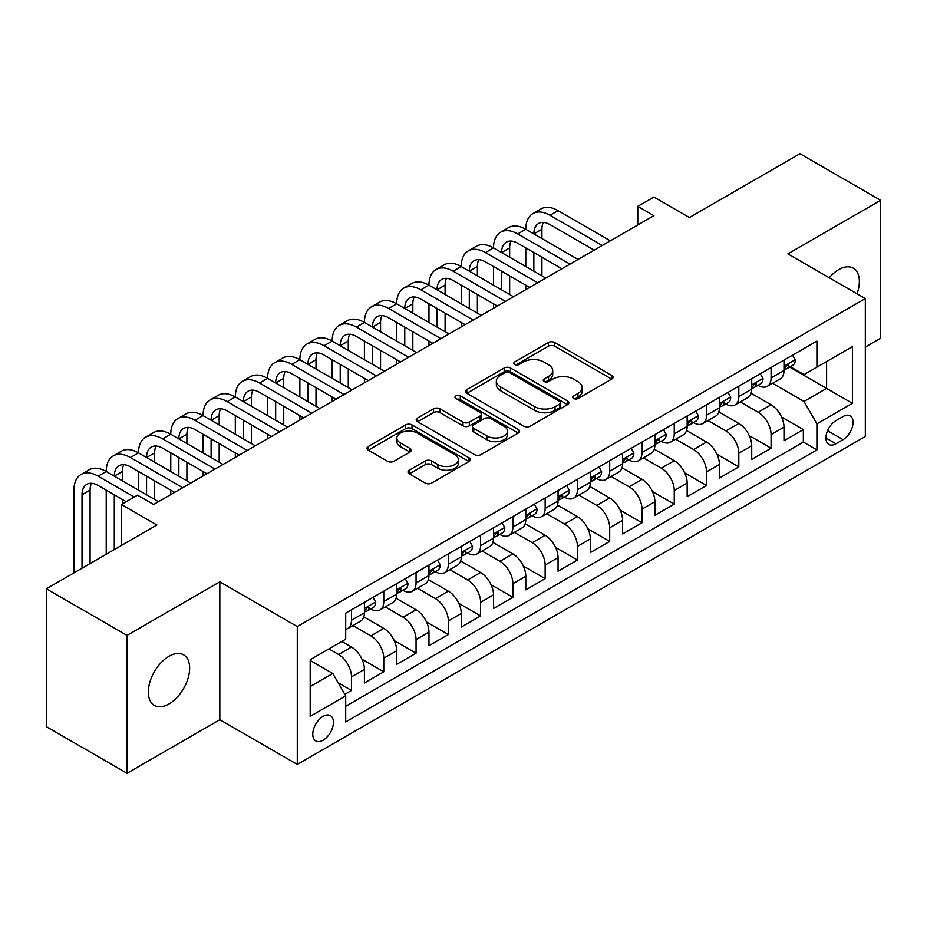 <?xml version="1.0" encoding="UTF-8"?>
<svg xmlns="http://www.w3.org/2000/svg" width="927" height="927" viewBox="0 0 927 927"><rect width="100%" height="100%" fill="white"/><g stroke="black" fill="none" stroke-linecap="round" stroke-linejoin="round"><path stroke-width="1.39" d="M573.651 398.517A3.14 1.808 0 0 0 578.077 398.517L611.739 379.085A4.484 2.584 0 0 0 613.06 377.254A4.484 2.584 0 0 0 611.739 375.435L554.717 342.503A4.484 2.584 0 0 0 548.378 342.503L514.728 361.947A3.14 1.808 0 0 0 513.801 363.222A3.14 1.808 0 0 0 514.728 364.496A3.14 1.808 0 0 0 519.155 364.496L523.512 361.982A14.334 8.273 0 0 1 543.79 361.982L548.541 364.728A14.334 8.273 0 0 1 552.735 370.58A14.334 8.273 0 0 1 548.541 376.432L544.184 378.946A3.14 1.808 0 0 0 543.268 380.232A3.14 1.808 0 0 0 544.184 381.507A3.14 1.808 0 0 0 548.622 381.507L552.979 378.992A14.334 8.273 0 0 1 573.257 378.992L578.008 381.739A14.334 8.273 0 0 1 582.202 387.59A14.334 8.273 0 0 1 578.008 393.442L573.651 395.956A3.14 1.808 0 0 0 572.724 397.243A3.14 1.808 0 0 0 573.651 398.517L573.651 395.956M168.992 703.964A29.212 16.86 120 0 0 188.077 678.228A29.212 16.86 120 0 0 183.604 654.821A29.212 16.86 120 0 0 168.992 656.27A29.212 16.86 120 0 0 149.907 682.005A29.212 16.86 120 0 0 154.392 705.412A29.212 16.86 120 0 0 168.992 703.964M857.046 293.813A29.212 16.86 120 0 0 853.303 268.17A29.212 16.86 120 0 0 838.692 269.618A29.212 16.86 120 0 0 829.213 277.752M323.106 740.209A14.6 8.436 120 0 0 332.642 727.336A14.6 8.436 120 0 0 330.406 715.632A14.6 8.436 120 0 0 323.106 716.362A14.6 8.436 120 0 0 313.558 729.225A14.6 8.436 120 0 0 315.806 740.928A14.6 8.436 120 0 0 323.106 740.209M409.305 470.174A4.484 2.584 0 0 0 407.996 472.005A4.484 2.584 0 0 0 409.305 473.836L425.308 483.071A4.484 2.584 0 0 0 431.646 483.071L469.027 461.484A4.484 2.584 0 0 0 470.337 459.653A4.484 2.584 0 0 0 469.027 457.822L412.005 424.902A4.484 2.584 0 0 0 405.667 424.902L368.286 446.49A4.484 2.584 0 0 0 366.976 448.32A4.484 2.584 0 0 0 368.286 450.151L387.613 461.298A4.484 2.584 0 0 0 393.94 461.298L409.943 452.063A4.484 2.584 0 0 0 411.252 450.232A4.484 2.584 0 0 0 409.943 448.413L400.36 442.874A11.981 6.918 0 0 1 396.849 437.984A11.981 6.918 0 0 1 404.242 431.588A11.981 6.918 0 0 1 417.312 433.094L454.844 454.763A11.981 6.918 0 0 1 458.355 459.653A11.981 6.918 0 0 1 450.962 466.049A11.981 6.918 0 0 1 437.903 464.554L431.646 460.939A4.484 2.584 0 0 0 425.308 460.939L409.305 470.174L409.305 473.836M865.32 347.046L880.65 338.193L880.65 200.302L799.966 153.72L689.421 217.532L653.917 197.034L637.788 206.35L653.917 215.667L153.662 504.497L137.52 495.18L121.391 504.497L121.391 545.482M127.034 635.389L127.034 773.28L219.826 719.711L219.826 581.82L127.034 635.389L46.35 588.807L156.895 524.995L121.391 504.497M219.826 581.82L297.289 626.548L865.32 298.587L865.32 436.478L297.289 764.439L297.289 626.548M880.65 200.302L787.857 253.871L865.32 298.587M523.836 426.188A4.484 2.584 0 0 0 530.163 426.188L567.544 404.601A4.484 2.584 0 0 0 568.865 402.77A4.484 2.584 0 0 0 567.544 400.951L510.522 368.019A4.484 2.584 0 0 0 504.184 368.019L466.802 389.607A4.484 2.584 0 0 0 465.493 391.437A4.484 2.584 0 0 0 466.802 393.268L523.836 426.188M457.127 399.201A3.14 1.808 0 0 1 460.313 399.641L460.313 395.91L518.286 429.386A4.484 2.584 0 0 1 519.595 431.217A4.484 2.584 0 0 1 518.286 433.048L480.904 454.624A4.484 2.584 0 0 1 474.566 454.624L417.544 421.704L417.544 418.042A4.484 2.584 0 0 0 416.235 419.873A4.484 2.584 0 0 0 417.544 421.704M417.544 418.042L433.546 408.807A4.484 2.584 0 0 1 439.885 408.807L463.002 422.167A4.484 2.584 0 0 0 469.34 422.167L479.954 416.038A4.484 2.584 0 0 0 481.264 414.207A4.484 2.584 0 0 0 479.954 412.376L455.875 398.471A3.14 1.808 0 0 1 454.96 397.196A3.14 1.808 0 0 1 456.895 395.528A3.14 1.808 0 0 1 460.313 395.91M127.034 773.28L46.35 726.698L46.35 588.807M344.809 694.323L351.507 690.453L338.112 682.724M328.911 648.9L338.598 654.497A18.262 10.545 60 0 1 351.507 676.861L364.415 669.398L364.415 683.002L383.778 671.82L361.959 659.224M352.978 625.528L370.87 635.864A18.262 10.545 60 0 1 383.778 658.216L396.686 650.766L396.686 664.369L416.061 653.187L394.23 640.592M385.261 606.895L403.141 617.231A18.262 10.545 60 0 1 416.061 639.584L428.969 632.133L428.969 645.737L448.332 634.555L426.501 621.959M417.532 588.263L435.423 598.599A18.262 10.545 60 0 1 448.332 620.951L461.24 613.5L461.24 627.104L480.603 615.922L458.772 603.326M449.804 569.63L467.695 579.966A18.262 10.545 60 0 1 480.603 602.318L493.512 594.867L493.512 608.471L512.886 597.289L491.055 584.694M482.075 550.997L499.966 561.322A18.262 10.545 60 0 1 512.886 583.686L525.794 576.235L525.794 589.839L545.157 578.657L523.326 566.049M514.358 532.365L532.249 542.689A18.262 10.545 60 0 1 545.157 565.053L558.066 557.602L558.066 571.206L577.428 560.024L555.597 547.417M546.629 513.732L564.52 524.056A18.262 10.545 60 0 1 577.428 546.42L590.337 538.969L590.337 552.573L609.699 541.391L587.88 528.784M578.9 495.099L596.791 505.424A18.262 10.545 60 0 1 609.699 527.787L622.62 520.337L622.62 533.94L641.982 522.758L620.151 510.151M611.183 476.466L629.074 486.791A18.262 10.545 60 0 1 641.982 509.155L654.891 501.704L654.891 515.308L674.253 504.126L652.423 491.519M643.454 457.834L661.345 468.158A18.262 10.545 60 0 1 674.253 490.522L687.162 483.071L687.162 496.663L706.525 485.493L684.705 472.886M675.725 439.201L693.616 449.525A18.262 10.545 60 0 1 706.525 471.889L719.433 464.427L719.433 478.031L738.807 466.86L716.977 454.253M708.008 420.557L725.887 430.893A18.262 10.545 60 0 1 738.807 453.257L751.716 445.794L751.716 459.398L771.079 448.216L771.079 434.624A18.262 10.545 -120 0 0 758.17 412.26L740.279 401.924M749.248 435.62L771.079 448.216M364.415 669.398A18.262 10.545 -120 0 0 351.507 647.046L341.82 641.449M396.686 650.766A18.262 10.545 -120 0 0 383.778 628.413L363.824 616.884M428.969 632.133A18.262 10.545 -120 0 0 416.061 609.769L396.096 598.251M461.24 613.5A18.262 10.545 -120 0 0 448.332 591.136L428.367 579.618M493.512 594.867A18.262 10.545 -120 0 0 480.603 572.504L460.649 560.986M525.794 576.235A18.262 10.545 -120 0 0 512.886 553.871L492.921 542.353M558.066 557.602A18.262 10.545 -120 0 0 545.157 535.238L525.192 523.72M590.337 538.969A18.262 10.545 -120 0 0 577.428 516.606L557.475 505.088M622.62 520.337A18.262 10.545 -120 0 0 609.699 497.973L589.746 486.443M654.891 501.704A18.262 10.545 -120 0 0 641.982 479.34L622.017 467.811M687.162 483.071A18.262 10.545 -120 0 0 674.253 460.707L654.288 449.178M719.433 464.427A18.262 10.545 -120 0 0 706.525 442.075L686.571 430.545M751.716 445.794A18.262 10.545 -120 0 0 738.807 423.442L718.842 411.912M843.049 416.547L835.945 420.638A14.148 8.169 120 0 0 826.71 433.118A14.148 8.169 120 0 0 828.877 444.45A14.148 8.169 120 0 0 835.945 443.755L843.049 439.653A14.148 8.169 120 0 0 852.295 427.185A14.148 8.169 120 0 0 850.129 415.841A14.148 8.169 120 0 0 843.049 416.547M310.197 686.548L332.793 673.5L345.701 695.864L345.701 721.948L816.907 449.896L816.907 423.813L803.999 401.449L772.55 383.291M345.701 695.864L310.197 716.362L310.197 659.711L345.701 639.213L345.701 613.129L816.907 341.078L816.907 367.162L852.411 346.663L852.411 403.315L816.907 423.813M370.707 608.935L370.87 609.027A18.262 10.545 60 0 0 380 609.931L392.909 602.48A18.262 10.545 -120 0 0 396.686 594.126L396.686 583.686M402.978 590.302L403.141 590.395A18.262 10.545 60 0 0 412.272 591.299L425.18 583.848A18.262 10.545 -120 0 0 428.969 575.493L428.969 565.053M435.25 571.658L435.423 571.762A18.262 10.545 60 0 0 444.554 572.666L457.463 565.215A18.262 10.545 -120 0 0 461.24 556.849L461.24 546.42M467.532 553.025L467.695 553.129A18.262 10.545 60 0 0 476.826 554.033L489.734 546.582A18.262 10.545 -120 0 0 493.512 538.216L493.512 527.787M499.804 534.392L499.966 534.497A18.262 10.545 60 0 0 509.097 535.4L522.005 527.95A18.262 10.545 -120 0 0 525.794 519.583L525.794 509.155M532.075 515.76L532.249 515.864A18.262 10.545 60 0 0 541.368 516.768L554.288 509.305A18.262 10.545 -120 0 0 558.066 500.951L558.066 490.522M564.346 497.127L564.52 497.231A18.262 10.545 60 0 0 573.651 498.135L586.559 490.673A18.262 10.545 -120 0 0 590.337 482.318L590.337 471.889M596.629 478.494L596.791 478.599A18.262 10.545 60 0 0 605.922 479.502L618.83 472.04A18.262 10.545 -120 0 0 622.62 463.685L622.62 453.245M628.9 459.862L629.074 459.954A18.262 10.545 60 0 0 638.193 460.858L651.113 453.407A18.262 10.545 -120 0 0 654.891 445.053L654.891 434.612M661.171 441.229L661.345 441.322A18.262 10.545 60 0 0 670.476 442.225L683.384 434.775A18.262 10.545 -120 0 0 687.162 426.42L687.162 415.98M693.454 422.596L693.616 422.689A18.262 10.545 60 0 0 702.747 423.593L715.656 416.142A18.262 10.545 -120 0 0 719.433 407.787L719.433 397.347M725.725 403.963L725.887 404.056A18.262 10.545 60 0 0 735.018 404.96L747.927 397.509A18.262 10.545 -120 0 0 751.716 389.155L751.716 378.714M345.701 706.293L803.35 442.075L803.35 429.583L783.987 440.765L783.987 427.162A18.262 10.545 -120 0 0 771.079 404.809L751.113 393.28M757.996 385.331L758.17 385.423A18.262 10.545 -120 0 0 767.301 386.327A18.262 10.545 -120 0 0 771.079 377.973L771.079 367.532M767.301 386.327L780.21 378.876A18.262 10.545 -120 0 0 783.987 370.522L783.987 360.082M351.507 609.769L351.507 620.209A18.262 10.545 60 0 1 347.729 628.564A18.262 10.545 60 0 1 345.701 629.306M347.729 628.564L360.638 621.113A18.262 10.545 -120 0 0 364.415 612.759L364.415 602.318M383.778 591.136L383.778 601.577A18.262 10.545 60 0 1 380 609.931M416.061 572.504L416.061 582.944A18.262 10.545 60 0 1 412.272 591.299M448.332 553.871L448.332 564.311A18.262 10.545 60 0 1 444.554 572.666M480.603 535.238L480.603 545.679A18.262 10.545 60 0 1 476.826 554.033M512.886 516.606L512.886 527.046A18.262 10.545 60 0 1 509.097 535.4M545.157 497.973L545.157 508.402A18.262 10.545 60 0 1 541.368 516.768M577.428 479.34L577.428 489.769A18.262 10.545 60 0 1 573.651 498.135M609.699 460.707L609.699 471.136A18.262 10.545 60 0 1 605.922 479.502M641.982 442.075L641.982 452.503A18.262 10.545 60 0 1 638.193 460.858M674.253 423.442L674.253 433.871A18.262 10.545 60 0 1 670.476 442.225M706.525 404.798L706.525 415.238A18.262 10.545 60 0 1 702.747 423.593M738.807 386.165L738.807 396.605A18.262 10.545 60 0 1 735.018 404.96M738.807 453.257L738.807 466.86M706.525 471.889L706.525 485.493M674.253 490.522L674.253 504.126M641.982 509.155L641.982 522.758M609.699 527.787L609.699 541.391M577.428 546.42L577.428 560.024M545.157 565.053L545.157 578.657M512.886 583.686L512.886 597.289M480.603 602.318L480.603 615.922M448.332 620.951L448.332 634.555M416.061 639.584L416.061 653.187M383.778 658.216L383.778 671.82M351.507 676.861L351.507 690.453M332.793 673.5L310.197 660.453M803.999 401.449L826.594 388.401L826.594 361.576L852.411 346.663M789.63 367.069L852.411 403.315M790.279 366.698L803.999 374.612L816.907 367.162M219.826 719.711L297.289 764.439M637.788 206.35L637.788 224.994M781.519 416.988L803.35 429.583M803.35 442.075L816.907 449.896M574.902 398.969L578.008 397.173A14.334 8.273 0 0 0 582.202 391.321L582.202 387.59M552.735 370.58L552.735 374.311A14.334 8.273 0 0 1 548.541 380.163L545.435 381.959M611.681 379.12L554.717 346.235A4.484 2.584 0 0 0 548.378 346.235L515.98 364.948M567.486 404.635L510.522 371.75A4.484 2.584 0 0 0 504.184 371.75L466.872 393.303M559.63 404.056A3.14 1.808 0 0 0 560.545 402.77A3.14 1.808 0 0 0 559.63 401.495L509.572 372.596A3.14 1.808 0 0 0 505.145 372.596L500.545 375.25A14.334 8.273 0 0 0 496.351 381.101A14.334 8.273 0 0 0 500.545 386.953L534.763 406.71A14.334 8.273 0 0 0 555.041 406.71L559.63 404.056L559.63 407.776A3.14 1.808 0 0 0 560.545 406.501L560.545 402.77M496.351 381.101L496.351 384.832A14.334 8.273 0 0 0 500.545 390.684L500.545 386.953M559.63 407.776L555.041 410.429A14.334 8.273 0 0 1 534.763 410.429L500.545 390.684M417.602 421.739L433.546 412.538L433.546 408.807M481.264 414.207L481.264 417.938A4.484 2.584 0 0 1 479.954 419.757L469.34 425.887A4.484 2.584 0 0 1 463.002 425.887L439.885 412.538A4.484 2.584 0 0 0 433.546 412.538M460.313 399.641L518.228 433.083M486.999 436.014A11.981 6.918 0 0 0 500.059 437.521A11.981 6.918 0 0 0 507.463 431.125A11.981 6.918 0 0 0 503.952 426.235L490.731 418.598A4.484 2.584 0 0 0 484.392 418.598L473.778 424.728A4.484 2.584 0 0 0 472.469 426.547A4.484 2.584 0 0 0 473.778 428.378L486.999 436.014L486.999 439.746A11.981 6.918 0 0 0 500.059 441.24A11.981 6.918 0 0 0 507.463 434.856L507.463 431.125M472.469 426.547L472.469 430.279A4.484 2.584 0 0 0 473.778 432.109L473.778 428.378M486.999 439.746L473.778 432.109M458.355 459.653L458.355 463.384A11.981 6.918 0 0 1 450.962 469.78A11.981 6.918 0 0 1 437.903 468.274L431.646 464.659A4.484 2.584 0 0 0 425.308 464.659L409.363 473.871M396.849 437.984L396.849 441.704A11.981 6.918 0 0 0 400.36 446.605L400.36 442.874M409.885 452.098L400.36 446.605M468.969 461.519L412.005 428.633A4.484 2.584 0 0 0 405.667 428.633L368.343 450.174M792.539 355.145L795.285 359.896A12.097 6.987 60 0 1 792.782 365.25L786.641 368.784A12.097 6.987 -120 0 0 788.75 366.003L788.495 364.925M73.94 572.874L73.94 490.151A34.229 19.768 60 0 1 81.031 474.473L89.108 469.815A34.229 19.768 60 0 1 106.223 471.507A34.229 19.768 60 0 1 113.314 455.841L121.379 451.182A34.229 19.768 60 0 1 138.494 452.874A34.229 19.768 60 0 1 145.585 437.208L153.65 432.55A34.229 19.768 60 0 1 170.765 434.242A34.229 19.768 60 0 1 177.857 418.575L185.933 413.917A34.229 19.768 60 0 1 203.048 415.609A34.229 19.768 60 0 1 210.128 399.943L218.204 395.284A34.229 19.768 60 0 1 235.319 396.976A34.229 19.768 60 0 1 242.41 381.31L250.475 376.652A34.229 19.768 60 0 1 267.59 378.343A34.229 19.768 60 0 1 274.682 362.677L282.747 358.019A34.229 19.768 60 0 1 299.873 359.711A34.229 19.768 60 0 1 306.953 344.044L315.029 339.386A34.229 19.768 60 0 1 332.144 341.078A34.229 19.768 60 0 1 339.236 325.412L347.301 320.742A34.229 19.768 60 0 1 364.415 322.445A34.229 19.768 60 0 1 371.507 306.767L379.572 302.109A34.229 19.768 60 0 1 396.686 303.813A34.229 19.768 60 0 1 403.778 288.135L411.855 283.477A34.229 19.768 60 0 1 428.969 285.18A34.229 19.768 60 0 1 436.061 269.502L444.126 264.844A34.229 19.768 60 0 1 461.24 266.547A34.229 19.768 60 0 1 468.332 250.869L476.397 246.211A34.229 19.768 60 0 1 493.512 247.903A34.229 19.768 60 0 1 500.603 232.237L508.68 227.578A34.229 19.768 60 0 1 525.794 229.27A34.229 19.768 60 0 1 532.874 213.604L540.951 208.946A34.229 19.768 60 0 1 558.066 210.638L610.348 240.823M532.874 213.604A34.229 19.768 60 0 1 550.001 215.296L602.283 245.481M784.393 369.352L784.439 369.352A12.097 6.987 -120 0 0 786.641 368.784M787.185 365.099L788.75 366.003C787.996 364.184 786.699 364.925 784.879 368.239A12.097 6.987 60 0 1 783.987 369.954M594.207 250.139L550.001 224.612A22.827 13.175 -120 0 0 538.587 223.488A22.827 13.175 -120 0 0 533.859 233.928L541.924 229.27L541.924 238.587M543.361 222.434A22.827 13.175 -120 0 0 541.924 229.27M533.859 252.573L533.859 271.205M541.924 257.231L541.924 275.864M525.794 289.653L525.794 285.18M525.794 266.547L525.794 247.903M760.267 373.778L763.002 378.529A12.097 6.987 60 0 1 760.499 383.882L754.369 387.416A12.097 6.987 -120 0 0 756.478 384.635L756.223 383.558M500.603 232.237A34.229 19.768 60 0 1 517.718 233.928L525.794 229.27L578.077 259.456M517.718 233.928L570.001 264.114M752.121 387.984L752.168 387.984A12.097 6.987 -120 0 0 754.369 387.416M754.914 383.732L756.478 384.635C755.714 382.816 754.427 383.558 752.608 386.872A12.097 6.987 60 0 1 751.716 388.598M561.936 268.784L517.718 243.245A22.827 13.175 -120 0 0 506.316 242.121A22.827 13.175 -120 0 0 501.588 252.573L509.653 247.915L509.653 257.231M511.078 241.066A22.827 13.175 -120 0 0 509.653 247.915M501.588 271.205L501.588 289.838M509.653 275.864L509.653 294.496M493.512 308.285L493.512 303.813M493.512 285.18L493.512 266.547M727.996 392.411L730.731 397.162A12.097 6.987 60 0 1 728.228 402.515L722.098 406.061A12.097 6.987 -120 0 0 724.207 403.268L723.952 402.191M468.332 250.869A34.229 19.768 60 0 1 485.447 252.573L493.512 247.903L545.794 278.1M485.447 252.573L537.73 282.758M719.839 406.617L719.885 406.617A12.097 6.987 -120 0 0 722.098 406.061M722.643 402.364L724.207 403.268C723.442 401.449 722.156 402.191 720.325 405.505A12.097 6.987 60 0 1 719.433 407.231M529.665 287.416L485.447 261.889A22.827 13.175 -120 0 0 474.033 260.754A22.827 13.175 -120 0 0 469.305 271.205L477.382 266.547L477.382 275.864M478.807 259.699A22.827 13.175 -120 0 0 477.382 266.547M469.305 289.838L469.305 308.471M477.382 294.496L477.382 313.129M461.24 326.918L461.24 322.445M461.24 303.813L461.24 285.18M695.713 411.043L698.46 415.794A12.097 6.987 60 0 1 695.957 421.148L689.827 424.693A12.097 6.987 -120 0 0 691.924 421.901L691.669 420.835M436.061 269.502A34.229 19.768 60 0 1 453.176 271.205L461.24 266.547L513.523 296.733M453.176 271.205L505.458 301.391M687.567 425.261L687.614 425.25A12.097 6.987 -120 0 0 689.827 424.693M690.372 420.997L691.924 421.901C691.171 420.082 689.873 420.823 688.054 424.137A12.097 6.987 60 0 1 687.162 425.864M497.393 306.049L453.176 280.522A22.827 13.175 -120 0 0 441.762 279.386A22.827 13.175 -120 0 0 437.034 289.838L445.099 285.18L445.099 294.496M446.536 278.332A22.827 13.175 -120 0 0 445.099 285.18M437.034 308.471L437.034 327.104M445.099 313.129L445.099 331.762M428.969 345.551L428.969 341.078M428.969 322.445L428.969 303.813M663.442 429.676L666.189 434.427A12.097 6.987 60 0 1 663.674 439.78L657.544 443.326A12.097 6.987 -120 0 0 659.653 440.534L659.398 439.468M403.778 288.135A34.229 19.768 60 0 1 420.893 289.838L428.969 285.18L481.252 315.365M420.893 289.838L473.187 320.024M655.296 443.894L655.343 443.894A12.097 6.987 -120 0 0 657.544 443.326M658.089 439.63L659.653 440.534C658.888 438.714 657.602 439.456 655.783 442.77A12.097 6.987 60 0 1 654.891 444.497M465.111 324.682L420.893 299.154A22.827 13.175 -120 0 0 409.491 298.019A22.827 13.175 -120 0 0 404.763 308.471L412.828 303.813L412.828 313.129M414.253 296.964A22.827 13.175 -120 0 0 412.828 303.813M404.763 327.104L404.763 345.736M412.828 331.762L412.828 350.394M396.686 364.184L396.686 359.711M396.686 341.078L396.686 322.445M631.171 448.309L633.906 453.06A12.097 6.987 60 0 1 631.403 458.413L625.273 461.959A12.097 6.987 -120 0 0 627.382 459.166L627.127 458.1M371.507 306.767A34.229 19.768 60 0 1 388.622 308.471L396.686 303.813L448.981 333.998M388.622 308.471L440.904 338.656M623.014 462.527L623.071 462.527A12.097 6.987 -120 0 0 625.273 461.959M625.818 458.274L627.382 459.166C626.617 457.347 625.331 458.089 623.512 461.403A12.097 6.987 60 0 1 622.62 463.129M432.839 343.314L388.622 317.787A22.827 13.175 -120 0 0 377.208 316.652A22.827 13.175 -120 0 0 372.48 327.104L380.557 322.445L380.557 331.762M381.982 315.597A22.827 13.175 -120 0 0 380.557 322.445M372.48 345.736L372.48 364.369M380.557 350.394L380.557 369.027M364.415 382.816L364.415 378.343M364.415 359.711L364.415 341.078M598.888 466.941L601.635 471.692A12.097 6.987 60 0 1 599.132 477.046L593.002 480.592A12.097 6.987 -120 0 0 595.099 477.799L594.844 476.733M339.236 325.412A34.229 19.768 60 0 1 356.35 327.104L364.415 322.445L416.698 352.631M356.35 327.104L408.633 357.289M590.742 481.159L590.789 481.159A12.097 6.987 -120 0 0 593.002 480.592M593.547 476.907L595.099 477.799C594.346 475.98 593.048 476.721 591.229 480.035A12.097 6.987 60 0 1 590.337 481.762M400.568 361.947L356.35 336.42A22.827 13.175 -120 0 0 344.937 335.284A22.827 13.175 -120 0 0 340.209 345.736L348.274 341.078L348.274 350.394M349.711 334.23A22.827 13.175 -120 0 0 348.274 341.078M340.209 364.369L340.209 383.002M348.274 369.027L348.274 387.66M332.144 401.449L332.144 396.976M332.144 378.343L332.144 359.711M566.617 485.586L569.363 490.337A12.097 6.987 60 0 1 566.861 495.678L560.719 499.224A12.097 6.987 -120 0 0 562.828 496.432L562.573 495.366M306.953 344.044A34.229 19.768 60 0 1 324.079 345.736L332.144 341.078L384.427 371.263M324.079 345.736L376.362 375.922M558.471 499.792L558.517 499.792A12.097 6.987 -120 0 0 560.719 499.224M561.264 495.539L562.828 496.432C562.063 494.612 560.777 495.366 558.958 498.668A12.097 6.987 60 0 1 558.066 500.395M368.286 380.58L324.079 355.053A22.827 13.175 -120 0 0 312.666 353.917A22.827 13.175 -120 0 0 307.938 364.369L316.003 359.711L316.003 369.027M317.44 352.874A22.827 13.175 -120 0 0 316.003 359.711M307.938 383.002L307.938 401.634M316.003 387.66L316.003 406.293M299.873 420.082L299.873 415.609M299.873 396.976L299.873 378.343M534.346 504.218L537.081 508.969A12.097 6.987 60 0 1 534.578 514.311L528.448 517.857A12.097 6.987 -120 0 0 530.557 515.076L530.302 513.998M274.682 362.677A34.229 19.768 60 0 1 291.796 364.369L299.873 359.711L352.156 389.896M291.796 364.369L344.079 394.554M526.188 518.425L526.246 518.425A12.097 6.987 -120 0 0 528.448 517.857M528.993 514.172L530.557 515.076C529.792 513.245 528.506 513.998 526.687 517.312A12.097 6.987 60 0 1 525.794 519.027M336.014 399.213L291.796 373.685A22.827 13.175 -120 0 0 280.383 372.55A22.827 13.175 -120 0 0 275.667 383.002L283.732 378.343L283.732 387.66M285.157 371.507A22.827 13.175 -120 0 0 283.732 378.343M275.667 401.634L275.667 420.267M283.732 406.293L283.732 424.925M267.59 438.714L267.59 434.242M267.59 415.609L267.59 396.976M502.063 522.851L504.809 527.602A12.097 6.987 60 0 1 502.307 532.955L496.177 536.49A12.097 6.987 -120 0 0 498.286 533.709L498.031 532.631M242.41 381.31A34.229 19.768 60 0 1 259.525 383.002L267.59 378.343L319.873 408.529M259.525 383.002L311.808 413.187M493.917 537.057L493.964 537.057A12.097 6.987 -120 0 0 496.177 536.49M496.721 532.805L498.286 533.709C497.521 531.878 496.223 532.631 494.404 535.945A12.097 6.987 60 0 1 493.512 537.66M303.743 417.845L259.525 392.318A22.827 13.175 -120 0 0 248.112 391.194A22.827 13.175 -120 0 0 243.384 401.634L251.46 396.976L251.46 406.293M252.886 390.14A22.827 13.175 -120 0 0 251.46 396.976M243.384 420.267L243.384 438.9M251.46 424.925L251.46 443.558M235.319 457.347L235.319 452.874M235.319 434.242L235.319 415.609M469.792 541.484L472.538 546.235A12.097 6.987 60 0 1 470.035 551.588L463.894 555.122A12.097 6.987 -120 0 0 466.003 552.341L465.748 551.264M210.128 399.943A34.229 19.768 60 0 1 227.254 401.634L235.319 396.976L287.602 427.162M227.254 401.634L279.537 431.82M461.646 555.69L461.692 555.69A12.097 6.987 -120 0 0 463.894 555.122M464.439 551.438L466.003 552.341C465.25 550.511 463.952 551.264 462.133 554.578A12.097 6.987 60 0 1 461.24 556.293M271.46 436.478L227.254 410.951A22.827 13.175 -120 0 0 215.84 409.827A22.827 13.175 -120 0 0 211.113 420.267L219.178 415.609L219.178 424.925M220.614 408.772A22.827 13.175 -120 0 0 219.178 415.609M211.113 438.9L211.113 457.532M219.178 443.558L219.178 462.191M203.048 475.98L203.048 471.507M203.048 452.874L203.048 434.242M437.521 560.117L440.255 564.867A12.097 6.987 60 0 1 437.753 570.221L431.623 573.755A12.097 6.987 -120 0 0 433.732 570.974L433.477 569.896M177.857 418.575A34.229 19.768 60 0 1 194.971 420.267L203.048 415.609L255.331 445.794M194.971 420.267L247.254 450.452M429.375 574.323L429.421 574.323A12.097 6.987 -120 0 0 431.623 573.755M432.167 570.07L433.732 570.974C432.967 569.155 431.681 569.896 429.861 573.21A12.097 6.987 60 0 1 428.969 574.925M239.189 455.111L194.971 429.583A22.827 13.175 -120 0 0 183.569 428.459A22.827 13.175 -120 0 0 178.841 438.9L186.906 434.242L186.906 443.558M188.332 427.405A22.827 13.175 -120 0 0 186.906 434.242M178.841 457.532L178.841 476.165M186.906 462.191L186.906 480.823M170.765 494.612L170.765 490.151M170.765 471.507L170.765 452.874M405.25 578.749L407.984 583.5A12.097 6.987 60 0 1 405.481 588.854L399.352 592.388A12.097 6.987 -120 0 0 401.461 589.607L401.206 588.529M145.585 437.208A34.229 19.768 60 0 1 162.7 438.9L170.765 434.242L223.048 464.427M162.7 438.9L214.983 469.085M397.092 592.956L397.138 592.956A12.097 6.987 -120 0 0 399.352 592.388M399.896 588.703L401.461 589.607C400.696 587.788 399.41 588.529 397.579 591.843A12.097 6.987 60 0 1 396.686 593.558M206.918 473.743L162.7 448.216A22.827 13.175 -120 0 0 151.286 447.092A22.827 13.175 -120 0 0 146.559 457.532L154.635 452.874L154.635 462.191M156.06 446.038A22.827 13.175 -120 0 0 154.635 452.874M146.559 476.165L146.559 494.809M154.635 480.823L154.635 499.468M138.494 490.14L138.494 471.507M372.967 597.382L375.713 602.133A12.097 6.987 60 0 1 373.21 607.486L367.08 611.02A12.097 6.987 -120 0 0 369.178 608.239L368.923 607.162M113.314 455.841A34.229 19.768 60 0 1 130.429 457.532L138.494 452.874L190.777 483.06M130.429 457.532L182.712 487.718M364.821 611.588L364.867 611.588A12.097 6.987 -120 0 0 367.08 611.02M367.625 607.336L369.178 608.239C368.425 606.42 367.127 607.162 365.308 610.476A12.097 6.987 60 0 1 364.415 612.191M174.647 492.376L130.429 466.849A22.827 13.175 -120 0 0 119.015 465.725A22.827 13.175 -120 0 0 114.288 476.165L122.352 471.507L122.352 480.823M123.789 464.67A22.827 13.175 -120 0 0 122.352 471.507M114.288 494.809L114.288 549.584M122.352 499.468L122.352 503.929M106.223 554.242L106.223 490.151M81.031 474.473A34.229 19.768 60 0 1 98.146 476.165L106.223 471.507L158.505 501.692M98.146 476.165L134.299 497.034M126.234 501.692L98.146 485.481A22.827 13.175 -120 0 0 86.744 484.357A22.827 13.175 -120 0 0 82.016 494.809L82.016 568.216M91.506 483.303A22.827 13.175 -120 0 0 90.081 490.151L90.081 563.558M338.598 654.497L351.507 647.046M370.87 635.864L383.778 628.413M403.141 617.231L416.061 609.769M435.423 598.599L448.332 591.136M467.695 579.966L480.603 572.504M499.966 561.322L512.886 553.871M532.249 542.689L545.157 535.238M564.52 524.056L577.428 516.606M596.791 505.424L609.699 497.973M629.074 486.791L641.982 479.34M661.345 468.158L674.253 460.707M693.616 449.525L706.525 442.075M725.887 430.893L738.807 423.442M758.17 412.26L771.079 404.809M771.079 377.973L783.987 370.522M351.507 620.209L364.415 612.759M383.778 601.577L396.686 594.126M416.061 582.944L428.969 575.493M448.332 564.311L461.24 556.849M480.603 545.679L493.512 538.216M512.886 527.046L525.794 519.583M545.157 508.402L558.066 500.951M577.428 489.769L590.337 482.318M609.699 471.136L622.62 463.685M641.982 452.503L654.891 445.053M674.253 433.871L687.162 426.42M706.525 415.238L719.433 407.787M738.807 396.605L751.716 389.155M771.079 434.624L783.987 427.162M827.568 430.719L843.049 439.653M825.945 437.973L835.945 443.755M578.008 397.173L578.008 393.442M544.184 381.507L544.184 378.946M548.541 380.163L548.541 376.432M514.728 364.496L514.728 361.947M548.378 346.235L548.378 342.503M554.717 346.235L554.717 342.503M611.739 379.085L611.739 375.435M466.802 393.268L466.802 389.607M504.184 371.75L504.184 368.019M510.522 371.75L510.522 368.019M567.544 404.601L567.544 400.951M534.763 410.429L534.763 406.71M555.041 410.429L555.041 406.71M439.885 412.538L439.885 408.807M463.002 425.887L463.002 422.167M469.34 425.887L469.34 422.167M479.954 419.757L479.954 416.038M518.286 433.048L518.286 429.386M425.308 464.659L425.308 460.939M431.646 464.659L431.646 460.939M437.903 468.274L437.903 464.554M409.943 452.063L409.943 448.413M368.286 450.151L368.286 446.49M405.667 428.633L405.667 424.902M412.005 428.633L412.005 424.902M469.027 461.484L469.027 457.822M795.204 359.757L783.987 366.235M558.066 210.638L550.001 215.296M762.933 378.39L751.716 384.867M730.65 397.023L719.433 403.5M698.379 415.655L687.162 422.133M666.107 434.288L654.891 440.765M633.825 452.921L622.62 459.398M601.553 471.553L590.337 478.031M569.282 490.198L558.066 496.663M537.011 508.83L525.794 515.296M504.728 527.463L493.512 533.94M472.457 546.096L461.24 552.573M440.186 564.728L428.969 571.206M407.903 583.361L396.686 589.839M375.632 601.994L364.415 608.471M90.081 490.151L82.016 494.809"/></g></svg>
